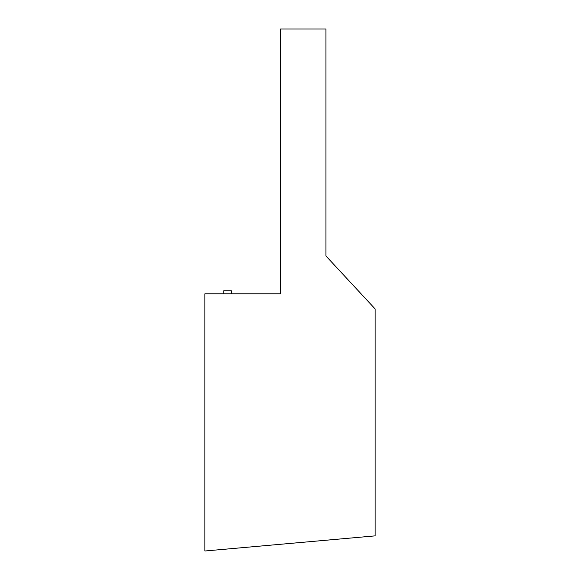 <?xml version="1.0" encoding="UTF-8"?>
<svg xmlns="http://www.w3.org/2000/svg" width="580" height="580" viewBox="0 0 580 580"><rect width="100%" height="100%" fill="white"/><g stroke="black" fill="none" stroke-linecap="round" stroke-linejoin="round"><path stroke-width="0.87" d="M280.546 293.785L280.546 29L325.938 29L325.938 255.954L375.108 308.915L375.108 535.869L204.892 551L204.892 293.785L280.546 293.785L280.546 40.346M231.369 293.785L231.369 290.754L223.807 290.754L223.807 293.785"/></g></svg>

